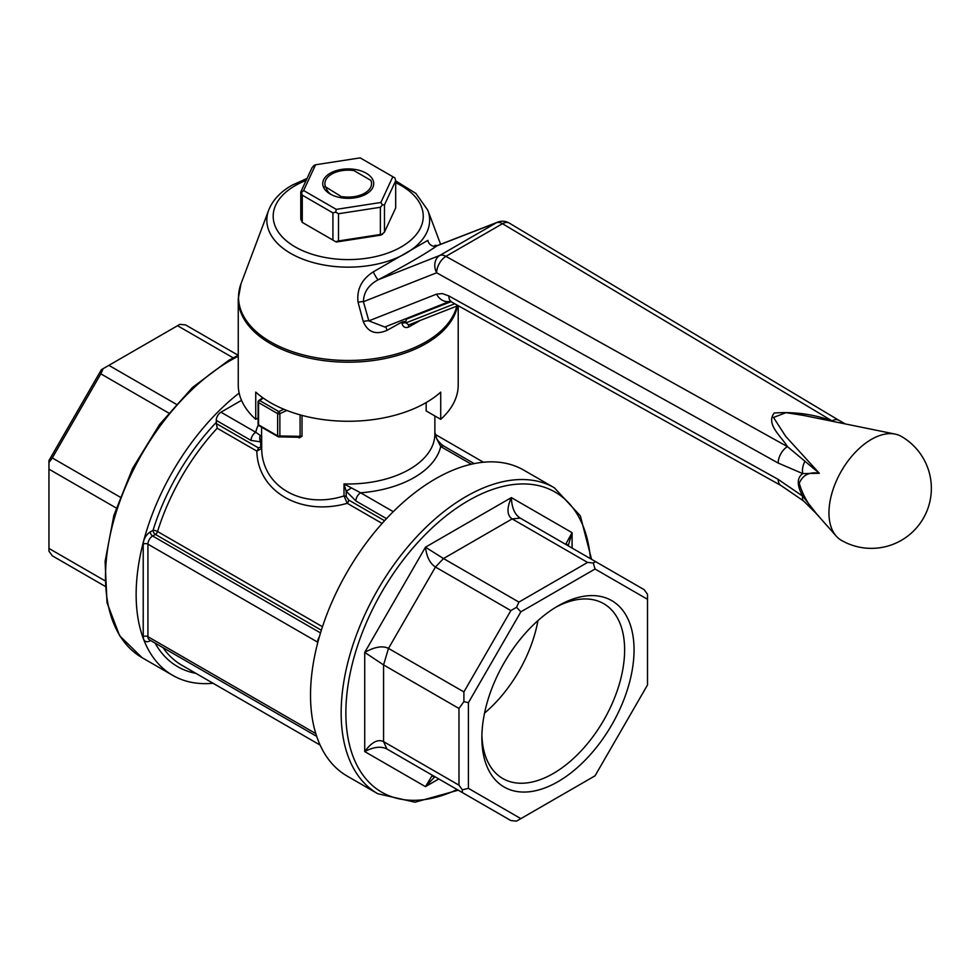 <?xml version="1.0" encoding="UTF-8"?>
<svg xmlns="http://www.w3.org/2000/svg" width="979" height="979" viewBox="0 0 979 979"><rect width="100%" height="100%" fill="white"/><g stroke="black" fill="none" stroke-linecap="round" stroke-linejoin="round"><path stroke-width="1.47" d="M302.266 222.392L332.921 240.088L332.921 212.884L302.266 195.176L302.266 222.392L300.773 219.174L300.773 191.957L311.995 167.776L314.026 165.427L315.581 164.766L303.625 190.526L336.274 209.371L380.88 202.482L392.836 176.722L360.174 157.876L315.581 164.766M395.687 180.723L384.466 204.905L384.466 232.121L395.687 207.94L395.687 180.723L394.941 177.945L392.836 176.722M380.378 207.267L338.501 213.74L338.501 240.956L380.378 234.47L380.378 207.267L382.422 204.905L380.88 202.482M372.84 179.818A25.478 14.709 180 0 1 366.244 194.026A25.478 14.709 180 0 1 330.204 194.026A25.478 14.709 180 0 1 335.491 170.884A25.478 14.709 180 0 1 372.84 179.818M384.466 232.121L380.88 235.131L336.274 242.033L332.921 240.088M331.465 194.711A22.15 12.788 180 0 1 326.129 187.185M303.625 190.526L301.52 192.398L300.773 191.957M336.274 209.371L335.711 212.137L332.921 212.884M302.266 195.176L301.52 192.398M338.501 213.74L335.711 212.137M384.466 204.905L382.422 204.905M338.501 240.956L335.711 241.703M382.422 234.47L380.378 234.47M386.179 326.472A6.669 1.407 -118 0 0 387.035 330.339C375.777 335.21 367.847 332.285 363.246 321.553L358.094 302.364C356.503 289.564 361.581 279.394 373.293 271.856L427.884 240.344A6.669 5.935 -125.2 0 0 437.001 245.802L496.439 222.735A13.327 7.697 60 0 1 502.496 223.689L832.04 420.872C813.512 414.178 794.238 411.559 774.205 413.016C765.566 424.152 781.095 436.108 787.422 446.62L819.337 473.273C809.523 471.597 802.829 474.913 799.243 483.198C802.878 495.79 809.572 507.024 819.337 516.888L815.788 512.959M408.732 324.93L406.016 322.862A3.329 1.273 -13 0 0 401.965 323.437L401.684 322.201L387.035 330.339M420.493 320.329L408.72 327.023A3.329 1.456 60.9 0 1 408.892 324.869M401.965 323.437C403.079 327.121 405.33 328.32 408.72 327.023M363.246 321.553A6.669 2.264 164.3 0 1 368.85 320.867L384.796 327.023M450.683 301.006L449.606 301.238L451.637 302.034A13.327 7.563 -60.9 0 1 448.859 295.927L442.3 293.578L436.524 294.141A13.327 10.732 68.5 0 0 449.851 301.287M451.637 302.034L780.936 485.486A13.327 7.563 119.1 0 1 778.17 479.38L802.731 496.182C796.784 485.351 796.784 477.825 802.731 473.616L819.337 473.273L785.733 436.401L773.483 417.446L785.99 412.661L803.429 415.402L895.136 434.089A59.988 34.632 -60 0 1 901.365 436.426A59.988 59.988 0 0 1 923.319 518.368A59.988 59.988 0 0 1 841.377 540.335A59.988 34.632 -60 0 1 836.237 536.113A59.988 34.632 -60 0 1 834.903 534.436A59.988 34.632 -60 0 1 834.512 485.425A59.988 34.632 -60 0 1 871.371 439.4A59.988 34.632 -60 0 1 895.136 434.089M373.293 271.856A6.669 0.857 -117.6 0 0 378.249 279.737C368.63 284.877 363.686 292.195 363.405 301.703L436.646 272.786L778.17 463.043A13.327 7.563 -60.9 0 1 787.422 446.62L445.898 256.363L502.496 223.689A13.327 7.832 -59.1 0 1 509.337 223.126A13.327 13.327 0 0 0 497.675 222.147L497.675 222.147A13.327 10.953 68.8 0 0 496.439 222.735L439.84 255.409A13.327 10.732 68.5 0 0 436.646 272.786A13.327 7.563 -60.9 0 1 445.898 256.363A13.327 7.697 -120 0 0 439.84 255.409L378.249 279.737C405.453 265.444 425.033 254.136 437.001 245.802L437.454 245.509M780.936 485.486L803.49 500.905A13.327 5.556 129.6 0 1 802.731 496.182L816.755 514.024M803.49 500.905L816.841 514.097M778.17 463.043L802.731 473.616A13.327 9.141 -74.1 0 1 804.995 461.305M509.337 223.126L838.893 420.309A13.327 7.832 120.9 0 0 832.04 420.872M358.094 302.364A6.669 2.203 163.9 0 1 363.405 301.703L368.85 320.867L436.524 294.141M458.209 305.693L458.209 384.98A109.978 63.488 180 0 1 440.721 419.33L440.721 392.126A109.978 63.488 180 0 1 255.739 392.126L255.739 419.33A109.978 63.488 180 0 1 238.252 384.98L238.252 298.705A109.978 63.488 0 0 0 306.146 357.372A109.978 63.488 0 0 0 425.987 343.605A109.978 63.488 0 0 0 457.511 305.84M255.739 419.33L258.077 417.984M426.171 402.565L426.171 410.935L440.721 419.33M450.989 301.703L406.505 319.117A3.329 2.717 68.6 0 0 406.175 318.579M406.505 319.117L405.734 321.626A3.329 1.273 -13 0 0 401.684 322.201M261.577 427.174L261.577 433.966A86.654 50.027 180 0 0 261.687 436.401L260.708 441.872L251.028 440.428A6.669 3.843 -60 0 1 255.739 432.265L261.687 436.401L261.687 448.394C261.895 486.343 301.752 509.606 344.008 495.925L347.239 503.292C301.189 516.594 257.648 491.703 256.841 451.111L217.203 428.227L216.445 423.662L258.26 447.795L260.708 447.134A3.329 1.921 180 0 1 261.687 448.394L256.841 451.111A3.329 1.921 -60 0 0 258.26 447.795M298.032 437.246L299.28 437.858L302.022 436.279A1.664 0.967 0 0 0 300.088 436.353L298.84 437.123L300.088 436.353L279.872 435.949L279.872 413.689L286.81 410.446M241.519 400.338L220.973 412.196A6.669 3.843 -60 0 0 216.261 420.358L216.445 423.662M213.043 683.256A176.624 101.975 -60 0 1 172.72 675.363A176.624 101.975 -60 0 1 141.894 547.934A176.624 101.975 -60 0 1 239.145 393.056M347.104 776.041A176.624 101.975 -60 0 1 347.104 572.091A176.624 101.975 -60 0 1 523.728 470.116L554.371 487.799A176.624 101.975 120 0 0 466.053 496.549A176.624 101.975 120 0 0 350.666 652.198A176.624 101.975 120 0 0 377.735 793.724L347.104 776.041M434.872 415.965L434.872 433.966A86.654 50.027 180 0 1 344.008 483.932L360.59 492.804A6.669 3.843 120 0 0 355.879 500.967L346.199 491.238L344.008 483.932L344.008 495.925A3.329 1.921 0 0 1 346.199 496.488L348.646 499.988A3.329 1.921 -60 0 1 347.239 503.292L382.116 523.435M471.327 464.217L440.721 446.546L436.732 438.788C438.935 442.104 441.382 444.576 444.05 446.216A6.669 3.843 120 0 0 440.721 446.546A93.311 53.869 180 0 1 360.59 492.804L393.264 511.662M343.764 198.113L325.591 186.879A23.325 13.473 180 0 1 331.734 174.103A23.325 13.473 180 0 1 353.872 170.554L370.857 180.369A23.325 13.473 180 0 1 342.589 196.693M325.591 186.879L323.437 187.026M322.47 626.731L157.558 531.524A3.329 0.991 17.2 0 0 153.042 530.324L150.276 531.927A9.998 5.776 -60 0 0 143.215 544.165L143.215 636.68A9.998 5.776 -60 0 0 150.276 640.768L150.68 640.535M233.198 357.849L177.542 325.713L179.903 324.343L185.582 324.918L238.191 355.279M177.542 325.713L108.877 365.351L176.11 404.168M168.572 412.954L100.837 373.843L52.279 457.939L120.025 497.051M104.888 586.176L52.279 555.803L48.95 551.153L48.95 548.436L104.606 580.571M116.183 507.966L48.95 469.149L48.95 548.436M48.95 469.149L48.95 460.522L101.4 369.67L108.877 365.351M537.948 620.6A100.947 58.287 -60 0 1 484.544 713.104M481.901 734.972A100.947 58.287 120 0 0 502.765 778.525A100.947 58.287 120 0 0 603.713 720.25A100.947 58.287 120 0 0 603.713 603.676A100.947 58.287 120 0 0 555.558 607.384M557.957 605.964L557.957 605.964A107.617 62.13 120 0 0 481.864 737.762A107.617 62.13 120 0 0 557.957 781.695A107.617 62.13 120 0 0 634.049 649.897A107.617 62.13 120 0 0 557.957 605.964M520.865 611.838L468.415 702.689L468.415 788.352L520.865 818.64L595.048 775.809L647.511 684.957L647.511 599.295L595.048 569.007L520.865 611.838L516.557 607.286L510.867 610.578L435.459 567.037C429.977 563.5 426.648 556.88 425.461 547.188L443.499 558.544L518.919 602.085L587.571 562.435L512.164 518.907C506.914 515.346 506.645 508.236 511.356 497.601C511.772 507.734 514.721 514.562 520.216 518.111L644.17 589.676L647.511 594.314L647.511 599.295M100.837 373.843L103.187 368.63M48.95 462.577L52.279 457.939M568.664 546.086L566.143 543.467L572.091 532.674L568.212 545.792M520.865 818.64L516.557 821.124L510.867 820.561L386.913 748.996C381.1 746.01 373.697 746.867 364.726 751.578C371.579 742.18 377.857 738.864 383.572 741.629L458.98 785.17L458.98 708.466L383.572 664.925L364.726 652.393C374.712 646.825 382.63 645.491 388.492 648.392L463.899 691.933L510.867 610.578M520.216 518.111L512.164 518.907L443.499 558.544L435.459 567.037L388.492 648.392L383.572 664.925L383.572 741.629L386.913 748.996L435.459 777.032L431.837 776.09L425.461 786.651L438.788 778.954M434.884 776.726L425.461 786.651L364.726 751.578L364.726 652.393L425.461 547.188L511.356 497.601L572.091 532.674L572.091 548.056M595.624 561.64L593.262 562.998L587.571 562.435M595.048 569.007L593.262 562.998M518.919 602.085L516.557 607.286M463.899 691.933L463.899 701.613L468.415 702.689M468.415 788.352L462.321 789.808L462.321 792.537M458.98 785.17L462.321 789.808M463.899 701.613L458.98 708.466M278.33 436.72A1.664 1.187 -88.9 0 0 279.872 435.949A1.664 0.967 180 0 1 277.644 435.888A1.664 0.967 120 0 0 277.999 436.646A1.664 0.967 120 0 0 278.33 436.72M260.708 447.134L260.708 441.872A6.669 5.433 -116.1 0 1 260.194 435.692M351.082 488.166L346.199 491.238L346.199 496.488M307.051 178.411L291.84 185.325C280.361 191.921 272.639 200.218 268.674 210.179A81.404 47.004 0 0 0 309.229 261.405A81.404 47.004 0 0 0 405.796 253.39A81.404 47.004 0 0 0 427.786 210.179L440.611 244.297M268.674 210.179L241.03 283.714A109.697 63.329 0 0 0 295.682 352.734A109.697 63.329 0 0 0 425.792 341.928A109.697 63.329 0 0 0 456.814 306.109M778.17 479.38L448.859 295.927M395.687 182.73A75.028 43.309 180 0 1 404.706 244.787A75.028 43.309 180 0 1 296.98 247.92A75.028 43.309 180 0 1 295.181 185.643A75.028 43.309 180 0 1 306.121 180.43M405.734 321.626L406.016 322.862L454.758 303.771M302.022 415.39L302.022 436.279M321.345 630.207L155.404 534.412A3.329 1.921 -60 0 0 157.558 531.524A163.297 94.278 -60 0 1 217.203 428.227M220.973 412.196L255.739 432.265A93.311 53.869 180 0 1 258.297 425.021M195.971 673.393A166.626 96.199 -60 0 1 155.074 643.068M320.512 632.923L152.638 536.002L155.404 534.412A3.329 1.921 60 0 1 153.042 530.324A166.626 96.199 -60 0 1 216.261 422.402M238.252 356.246A176.624 101.975 120 0 0 230.408 360.492A176.624 101.975 120 0 0 115.008 516.141A176.624 101.975 120 0 0 142.09 657.68L119.634 635.763L107.017 602.697L105.096 561.432L113.87 515.395L132.557 468.427L159.54 424.519L192.52 387.439L228.731 360.333L238.252 355.255M251.028 440.428L216.261 420.358M386.485 518.637L355.879 500.967M348.646 499.988L384.563 520.718M320.109 745.068L181.739 665.182A163.297 94.278 -60 0 1 163.052 647.67M590.423 558.642A173.295 100.054 120 0 0 468.415 500.624A173.295 100.054 120 0 0 346.003 706.275A173.295 100.054 120 0 0 457.12 789.539M300.088 414.863L300.088 436.353M277.644 413.627A1.664 0.967 0 0 0 279.872 413.689A1.664 0.857 -115.1 0 0 278.831 411.584A1.664 0.967 120 0 0 277.644 413.627L277.644 435.888L258.566 424.862L258.566 402.602L277.644 413.627M259.239 425.706A1.664 0.967 -60 0 1 258.909 425.632A1.664 0.967 -60 0 1 258.566 424.862A1.664 0.967 180 0 1 258.077 424.188L258.077 401.916A1.664 0.967 0 0 0 258.566 402.602A1.664 0.967 -60 0 1 259.741 400.558L263.241 398.074M283.824 409.246L278.831 411.584L259.741 400.558A1.664 1.052 -125.5 0 0 258.774 400.57A1.664 1.052 -125.5 0 0 258.444 401.317A1.664 0.967 0 0 0 258.077 401.916A1.664 1.664 0 0 1 258.774 400.57L262.751 397.731M315.801 733.601L147.927 636.68A3.329 1.921 0 0 0 143.215 636.68M316.682 736.367L149.31 639.74A6.669 3.843 -60 0 1 147.927 636.68L147.927 544.165A6.669 3.843 -60 0 1 152.638 536.002A3.329 1.921 60 0 1 150.276 531.927M317.845 642.285A3.329 1.921 0 0 0 317.588 642.126L147.927 544.165A3.329 1.921 0 0 0 143.215 544.165M319.338 636.901A6.669 3.843 -60 0 0 317.588 642.126L317.588 643.276M449.924 301.299L384.698 327.059M437.454 245.521L497.675 222.147M814.626 511.699L836.237 536.113M838.893 420.309L845.354 423.944M427.786 210.179L415.904 193.438L395.687 180.858M437.466 245.521L435.031 245.35L435.765 246.206M241.03 283.714L238.252 298.705M408.72 324.942L458.074 305.619M172.72 675.363L142.09 657.68M483.406 462.223L435.104 434.333M377.735 793.724L414.998 802.205L458.258 790.188M591.561 559.303L580.339 515.823L554.371 487.799M258.077 424.188A1.664 1.664 0 0 0 258.909 425.632L277.999 436.646A1.664 1.664 0 0 0 278.795 436.867L299.501 437.283M434.798 432.033L436.732 438.788M474.166 463.605L444.05 446.216"/></g></svg>
